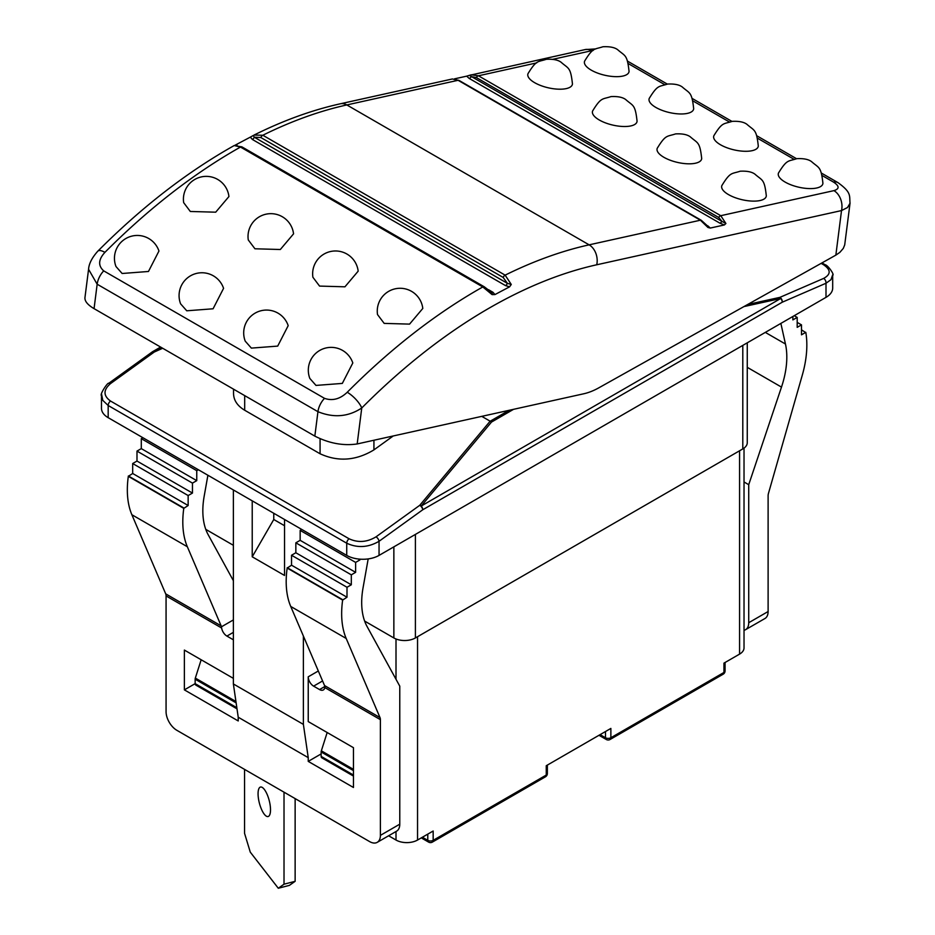 <?xml version="1.0" encoding="UTF-8"?>
<svg xmlns="http://www.w3.org/2000/svg" width="935" height="935" viewBox="0 0 935 935"><rect width="100%" height="100%" fill="white"/><g stroke="black" fill="none" stroke-linecap="round" stroke-linejoin="round"><path stroke-width="1.4" d="M822.227 175.581L833.553 182.115C839.455 186.03 839.572 188.87 833.926 190.635A15.229 10.998 77.5 0 1 841.523 210.574L835.855 255.126L839.84 252.38L843.3 248.394L844.702 244.923L850.055 203.094M835.855 255.126L598.797 387.838A76.156 43.968 -60 0 1 583.756 393.775L357.182 443.95L361.751 407.987A15.229 5.189 -135.1 0 0 347.236 392.268C340.036 399.093 332.463 401.115 324.503 398.345L103.715 270.869C97.941 265.715 98.339 259.544 104.907 252.368A15.229 5.189 -135.1 0 0 97.859 251.129C141.688 207.149 187.152 171.946 234.229 145.533L240.482 147.052L482.811 286.952L492.079 294.607L494.977 294.56L492.92 292.246A3.05 1.753 -60 0 1 491.787 292.468M422.795 308.457L409.565 324.118L384.18 323.393L377.518 314.557A22.849 22.849 0 0 1 411.54 291.346A22.849 22.849 0 0 1 422.795 308.457M352.811 362.955L342.327 383.408L315.995 385.419L309.847 378.453A22.849 22.849 0 0 1 342.572 350.426A22.849 22.849 0 0 1 352.811 362.955M358.175 271.15L344.945 286.811L319.56 286.087L312.898 277.251A22.849 22.849 0 0 1 346.92 254.04A22.849 22.849 0 0 1 358.175 271.15M288.19 325.649L277.707 346.102L251.375 348.112L245.227 341.146A22.849 22.849 0 0 1 277.952 313.12A22.849 22.849 0 0 1 288.19 325.649M293.555 233.844L280.325 249.505L254.939 248.78L248.278 239.944A22.849 22.849 0 0 1 282.3 216.733A22.849 22.849 0 0 1 293.555 233.844M223.57 288.342L213.086 308.784L186.755 310.794L180.607 303.84A22.849 22.849 0 0 1 213.332 275.813A22.849 22.849 0 0 1 223.57 288.342M228.935 196.537L215.704 212.187L190.319 211.474L183.669 202.638A22.849 22.849 0 0 1 217.68 179.427A22.849 22.849 0 0 1 228.935 196.537M158.95 251.036L148.466 271.477L122.134 273.488L115.987 266.533A22.849 22.849 0 0 1 148.712 238.507A22.849 22.849 0 0 1 158.95 251.024M822.917 183.33A22.849 8.719 -167 0 1 798.619 187.164A22.849 8.719 -167 0 1 778.469 173.057C787.071 159.032 788.123 161.591 796.807 158.669C803.527 158.331 808.436 159.301 811.51 161.591C819.013 168.277 821.047 166.091 822.917 183.33M766.314 195.871A22.849 8.719 -167 0 1 742.016 199.693A22.849 8.719 -167 0 1 721.855 185.586C730.457 171.573 731.521 174.132 740.193 171.21C746.925 170.871 751.822 171.841 754.896 174.132C762.399 180.817 764.444 178.632 766.314 195.871M701.694 158.564A22.849 8.719 -167 0 1 677.396 162.386A22.849 8.719 -167 0 1 657.235 148.279C665.837 134.266 666.9 136.826 675.584 133.904C682.305 133.553 687.202 134.535 690.287 136.814C697.779 143.511 699.824 141.325 701.694 158.564M637.074 121.246A22.849 8.719 -167 0 1 612.776 125.08A22.849 8.719 -167 0 1 592.615 110.973C601.217 96.959 602.28 99.519 610.964 96.597C617.684 96.247 622.581 97.217 625.667 99.507C633.159 106.193 635.204 104.019 637.074 121.246M572.454 83.94A22.849 8.719 -167 0 1 548.155 87.773A22.849 8.719 -167 0 1 527.995 73.666C536.596 59.641 537.66 62.213 546.344 59.291C553.064 58.94 557.961 59.91 561.047 62.201C568.538 68.886 570.584 66.712 572.454 83.94M629.056 71.411A22.849 8.719 -167 0 1 604.758 75.232A22.849 8.719 -167 0 1 584.609 61.126C593.211 47.112 594.263 49.672 602.946 46.75C609.667 46.411 614.576 47.381 617.649 49.672C625.153 56.357 627.186 54.172 629.056 71.411M693.676 108.717A22.849 8.719 -167 0 1 669.378 112.539A22.849 8.719 -167 0 1 649.229 98.432C657.831 84.419 658.883 86.978 667.567 84.056C674.287 83.718 679.196 84.688 682.269 86.978C689.773 93.664 691.806 91.478 693.676 108.717M758.297 146.024A22.849 8.719 -167 0 1 733.998 149.857A22.849 8.719 -167 0 1 713.849 135.75C722.451 121.725 723.503 124.285 732.187 121.363C738.907 121.024 743.816 121.994 746.89 124.285C754.393 130.97 756.427 128.785 758.297 146.024M491.097 291.965L492.196 292.842L492.079 294.607M236.999 145.018L235.129 145.159M235.702 144.867L250.311 137.141L252.368 139.455L505.496 285.596L509.575 286.835L494.977 294.56M252.368 139.455A3.05 1.753 120 0 0 254.273 137.2L253.256 135.493L250.311 137.141M505.496 285.596A3.05 1.753 120 0 0 507.413 283.34L254.273 137.2L260.842 137.538A3.05 1.753 -60 0 1 262.817 135.248L254.028 135.072C283.235 120.522 312.009 110.085 340.34 103.785A15.229 10.998 77.5 0 1 346.815 104.942L458.092 80.293L700.42 220.204L707.947 227.474L710.296 228.058L707.807 225.802A3.05 1.753 -60 0 1 707.631 225.826M509.575 286.835L511.27 284.462L507.413 283.34L503.159 277.438A3.05 1.753 -60 0 1 505.134 275.147L262.817 135.248A533.09 307.779 -60 0 1 346.815 104.942L589.132 244.841A533.09 307.779 120 0 0 505.134 275.147L511.27 284.462M708.157 226.48L707.947 227.474M454.492 78.856L466.67 76.156L469.171 78.411L719.833 223.138L724.38 224.949L710.296 228.058M452.388 78.972L458.092 80.293A3.05 1.753 120 0 1 458.98 80.398A3.05 1.753 120 0 0 458.98 80.398L452.388 78.984M469.171 78.411A3.05 1.753 120 0 0 471.263 76.647L476.347 77.558A3.05 1.753 -60 0 1 478.451 75.793L471.193 74.812L466.67 76.156M719.833 223.138A3.05 1.753 120 0 0 721.937 221.373L469.347 75.373L585.135 49.578A15.229 10.998 77.5 0 1 591.598 50.735L593.129 50.478M724.38 224.949L725.911 223.5L721.937 221.373L718.676 217.458A3.05 1.753 -60 0 1 720.768 215.693L478.451 75.793L536.702 62.89M725.911 223.5L720.768 215.693L833.926 190.635M324.503 398.345A15.229 8.789 120 0 0 317.947 411.692L314.838 436.119C329.155 443.377 343.274 445.983 357.182 443.95M314.838 436.119L94.061 308.643L97.158 284.217A15.229 8.789 -60 0 1 103.715 270.869M708.274 226.621L701.308 220.309A3.05 1.753 120 0 0 701.308 220.309A3.05 1.753 120 0 0 700.42 220.204L589.132 244.841A15.229 10.998 -102.5 0 1 596.729 264.78A517.861 298.99 -60 0 0 361.751 407.987C348.299 416.858 333.701 418.085 317.947 411.692L97.158 284.217L88.568 269.303L84.945 297.704C84.688 301.245 87.726 304.892 94.061 308.643M596.729 264.78L841.523 210.574L847.507 207.523L850.044 203.222M101.576 394.266L102.803 400.39L108.18 405.498L346.733 543.223C357.509 548.202 368.273 547.548 379.049 541.283L422.772 509.75A3.81 2.197 -120 0 0 421.217 506.034A3.81 2.408 -140.1 0 0 419.745 505.309A3.81 1.905 54.2 0 1 422.772 509.75L782.268 302.204L826.002 283.247A3.81 2.454 -113.4 0 0 823.641 278.408L779.907 297.365A3.81 1.812 77.6 0 1 780.713 298.487A3.81 2.197 60 0 1 782.268 302.204A3.81 2.454 -113.4 0 0 779.907 297.365L747.755 304.448M244.549 769.388L244.549 833.307L250.276 852.136L278.291 888.25L289.406 885.375L295.133 881.319L295.133 798.583M264.289 814.233A15.229 5.084 75.5 0 1 258.399 798.221A15.229 5.084 75.5 0 1 260.479 787.048A15.229 5.084 75.5 0 1 269.21 800.524A15.229 5.084 75.5 0 1 268.1 816.535A15.229 5.084 75.5 0 1 264.289 814.233M278.291 888.25L284.018 884.194L295.133 881.319M284.018 884.194L284.018 792.167M364.627 621.074L393.857 637.951A15.229 8.789 0 0 0 415.397 637.951L742.799 448.917A15.229 8.789 0 0 0 747.264 442.699L747.264 342.818M205.77 529.362L233.376 545.304M801.494 329.845L805.853 332.65A91.385 52.757 120 0 1 802.3 375.134L768.488 493.306A7.62 4.394 120 0 0 768.114 495.807L768.114 611.525L748.725 622.722A15.229 8.789 60 0 1 745.569 629.687A15.229 8.789 60 0 1 744.026 630.272M745.569 629.687L764.959 618.503A15.229 8.789 -120 0 0 768.114 611.525M233.376 639.189L232.838 639.505A7.62 4.394 -120 0 0 233.376 639.785M318.321 670.991L308.234 676.811L308.234 721.586L353.465 747.696L353.465 787.492L308.234 761.382L308.234 757.642L238.226 717.227L238.226 720.955L184.37 689.866L184.37 650.07L233.376 678.366M238.226 717.227L233.376 683.964L233.376 489.963M233.376 619.917L221.431 626.812L221.63 628.004A7.62 4.394 -120 0 0 226.913 636.081L233.376 632.352M207.897 475.249L204.181 496.193A76.156 43.968 120 0 0 208.154 534.68L233.376 580.682M221.431 626.812A7.62 4.394 120 0 0 221.151 625.877L187.339 546.741A91.385 52.757 -60 0 1 183.786 508.371L188.145 505.508L188.145 495.55L192.458 493.072L192.458 483.115L196.759 480.637L196.759 470.679L198.372 469.744M308.234 676.811A7.62 4.394 -120 0 0 313.611 686.138L322.575 680.96M319.536 689.562A7.62 4.394 -120 0 0 323.346 689.937A7.62 4.394 -120 0 0 324.831 687.576L324.831 686.512L319.536 689.562L313.611 686.138M380.393 835.376A15.229 8.789 60 0 1 377.237 842.341L396.627 831.157A15.229 8.789 -120 0 0 399.771 824.179L380.393 835.376L380.393 719.658A7.62 4.394 120 0 0 380.007 717.589L346.195 638.465A91.385 52.757 -60 0 1 342.642 600.083L347.002 597.22L347.002 587.274L351.315 584.784L351.315 574.838L355.616 572.349L355.616 562.402L359.928 559.913L359.928 559.153M301.771 529.444L300.158 530.379L300.158 540.325L295.846 542.814L295.846 552.76L291.533 555.25L291.533 565.196L287.174 568.059A91.385 52.757 120 0 0 290.727 606.441L324.55 685.565A7.62 4.394 -60 0 1 324.831 686.512M232.838 639.505L226.913 636.081M142.915 437.732L141.29 438.655L141.29 448.613L136.989 451.091L136.989 461.048L132.677 463.538L132.677 473.484L128.317 476.347A91.385 52.757 120 0 0 131.87 514.729L165.694 593.854A7.62 4.394 -60 0 1 166.068 595.922L166.068 711.628A15.229 8.789 60 0 0 176.832 730.293L369.617 841.594A15.229 8.789 60 0 0 377.237 842.341M805.806 332.334L801.494 334.824L801.494 324.866L797.193 327.355L797.193 317.409L792.88 319.899L792.88 316.474M780.865 323.417L785.458 344.022A76.156 43.968 -60 0 1 781.485 387.102L748.725 484.681L748.725 622.722M160.598 347.06L152.697 351.63A3.81 3.81 0 0 0 152.37 351.841A3.81 1.905 54.2 0 1 154.263 352.027A3.81 1.286 -114.1 0 0 153.457 351.455A3.81 2.197 -120 0 0 152.697 351.63A3.81 2.197 -120 0 0 152.522 351.747M743.944 306.587L780.713 298.487L421.217 506.034L491.494 422.071L490.139 421.194L419.745 505.309L376.022 536.842C367.046 542.253 358.07 542.908 349.094 538.782L110.54 401.045C103.189 395.75 103.189 389.918 110.54 383.572L154.263 352.027L162.678 348.264M832.688 275.287L832.688 288.027A22.849 13.195 0 0 1 826.002 297.353L826.002 283.247L830.946 279.705L832.676 274.832M108.6 383.408A3.81 1.905 54.2 0 1 108.647 383.373A3.81 1.905 54.2 0 1 110.54 383.572M826.002 297.353L379.049 555.402L379.049 541.283A3.81 1.905 -125.8 0 0 376.022 536.842M481.77 416.356L490.139 421.194M393.249 435.955L373.93 449.887C355.978 460.721 338.026 462.019 320.074 453.767L244.69 410.243C237.42 405.883 233.703 400.332 233.54 393.565L233.54 389.17M101.483 395.599L101.483 408.35A22.849 13.195 0 0 0 108.18 417.676L108.18 405.498A3.81 2.197 -60 0 1 110.54 401.045M349.094 538.782A3.81 2.197 -60 0 0 346.733 543.223L346.733 555.402L108.18 417.676M346.733 555.402A22.849 13.195 0 0 0 379.049 555.402M184.37 689.866L195.146 683.649A3.05 1.753 120 0 0 195.777 685.051L237.011 708.847M308.234 761.382L321.149 753.914M327.168 732.514L321.348 750.828A3.05 1.753 120 0 0 321.149 751.962L321.488 750.373M744.026 481.969L748.725 484.681M797.193 322.388L801.494 324.866M794.224 315.703L797.193 317.409M233.376 683.964L303.384 724.38L308.234 757.642M303.384 636.045L303.384 724.38M252.228 500.844L252.228 556.804L284.532 575.457L284.532 519.498M252.228 556.804L273.768 519.498L284.532 525.715M273.768 513.28L273.768 519.498M128.375 475.973L183.833 507.985M132.677 473.484L188.145 505.508M132.677 463.538L188.145 495.55M136.989 461.048L192.458 493.072M136.989 451.091L192.458 483.115M141.29 448.613L196.759 480.637M141.29 438.655L196.759 470.679M368.18 558.908L363.037 587.916A76.156 43.968 120 0 0 367.011 626.403L399.771 686.138L399.771 824.179M358.35 559.001L359.928 559.913M300.158 530.379L355.616 562.402M300.158 540.325L355.616 572.349M295.846 542.814L351.315 574.838M295.846 552.76L351.315 584.784M291.533 555.25L347.002 587.274M291.533 565.196L347.002 597.22M287.232 567.685L342.689 599.709M739.573 450.787L739.573 654.114L723.947 663.137L723.947 672.464L610.871 737.75L610.871 728.423L546.25 765.73L546.25 775.057L433.162 840.343L433.162 831.016L417.548 840.039L417.548 636.7M396.008 831.507L396.008 840.039A15.229 8.789 0 0 0 417.548 840.039M396.008 840.039L388.621 835.773M739.573 654.114A15.229 8.789 0 0 0 744.026 647.897L744.026 448.122M201.165 659.771L195.333 678.085A3.05 1.753 120 0 0 195.146 679.207L195.146 683.649L236.835 707.725M353.465 770.615L321.149 751.962L321.149 756.403A3.05 1.753 120 0 0 321.78 757.794L353.465 776.085M104.907 252.368A533.09 307.779 -60 0 1 240.482 147.052A3.05 1.753 120 0 1 241.978 146.912L234.229 145.533M484.692 287.209A3.05 1.753 120 0 0 484.307 286.823A3.05 1.753 120 0 0 482.811 286.952A533.09 307.779 120 0 0 347.236 392.268M492.92 292.246L488.573 289.733M242.364 147.298A3.05 1.753 120 0 0 241.978 146.912L484.307 286.823L492.184 292.83M260.842 137.538L503.159 277.438M476.347 77.558L718.676 217.458M552.772 59.326L591.598 50.735M628.367 63.65L664.692 84.629M692.987 100.968L729.312 121.936M757.607 138.275L793.932 159.242M838.403 182.909A15.229 8.789 120 0 0 838.005 182.652C851.668 192.552 849.331 195.602 850.032 203.281M821.397 173.069L837.994 182.641A15.229 8.789 120 0 0 833.553 182.115M821.152 263.366L823.641 264.804C830.981 269.864 830.981 274.399 823.641 278.408M380.007 717.589L324.55 685.565M380.393 719.658L324.831 687.576M166.068 595.922L221.63 628.004M221.151 625.877L165.694 593.854M131.87 514.729L187.339 546.741M742.799 345.389L742.799 448.917M415.397 637.951L415.397 534.411M393.857 546.858L393.857 637.951M161.767 347.738L153.457 351.455L160.832 347.201M491.494 422.071L513.584 409.308M509.072 410.313L490.185 421.217M832.688 275.217C834.897 275.124 827.791 265.037 825.208 264.78A3.81 2.197 120 0 0 823.641 264.804M320.074 438.737L320.074 453.767M373.93 449.887L373.93 440.233M244.69 410.243L244.69 395.61M765.309 332.392L785.458 344.022M747.264 367.338L781.485 387.102M128.317 476.347L183.786 508.371M287.174 568.059L342.642 600.083M290.727 606.441L346.195 638.465M427.774 834.125L427.774 840.343A3.81 2.197 0 0 0 433.162 840.343A3.81 2.197 -120 0 1 432.379 842.096A3.81 3.81 0 0 1 428.569 842.096A3.81 2.197 -60 0 1 427.774 840.343L422.398 837.234M421.451 837.783A3.81 3.81 0 0 0 422.339 838.496A3.81 2.197 -60 0 1 421.685 837.643M545.456 776.798A3.81 3.81 0 0 0 547.361 773.502A3.81 2.197 0 0 1 546.25 775.057A3.81 2.197 60 0 1 545.456 776.798L432.379 842.096M605.483 731.532L605.483 737.75A3.81 2.197 0 0 0 610.871 737.75A3.81 2.197 -120 0 1 610.076 739.491A3.81 3.81 0 0 1 606.277 739.491A3.81 2.197 -60 0 1 605.483 737.75L600.095 734.641M546.25 771.948L546.25 765.73M723.164 674.205A3.81 3.81 0 0 0 725.069 670.909A3.81 2.197 0 0 1 723.947 672.464A3.81 2.197 60 0 1 723.164 674.205L610.076 739.491M723.947 669.355L723.947 663.137M396.008 638.979L396.008 679.266M195.146 679.207L236.134 702.875M353.465 775.057L321.149 756.403M235.936 701.519L195.333 678.085M353.465 769.376L321.348 750.828M701.308 220.309L458.992 80.398M452.423 78.961L340.34 103.785M88.568 269.303C88.918 263.728 92.016 257.674 97.848 251.129M595.817 48.912L585.123 49.578M796.538 158.716L756.777 135.75M731.918 121.398L692.157 98.444M667.31 84.092L627.537 61.137M821.958 262.91L825.208 264.78M101.494 395.704C99.32 394.71 108.051 381.842 108.647 383.373L152.37 351.841M428.569 842.096L422.339 838.496M606.277 739.491L598.984 735.284M547.361 773.502L547.361 765.087M725.069 670.909L725.069 662.494"/></g></svg>

